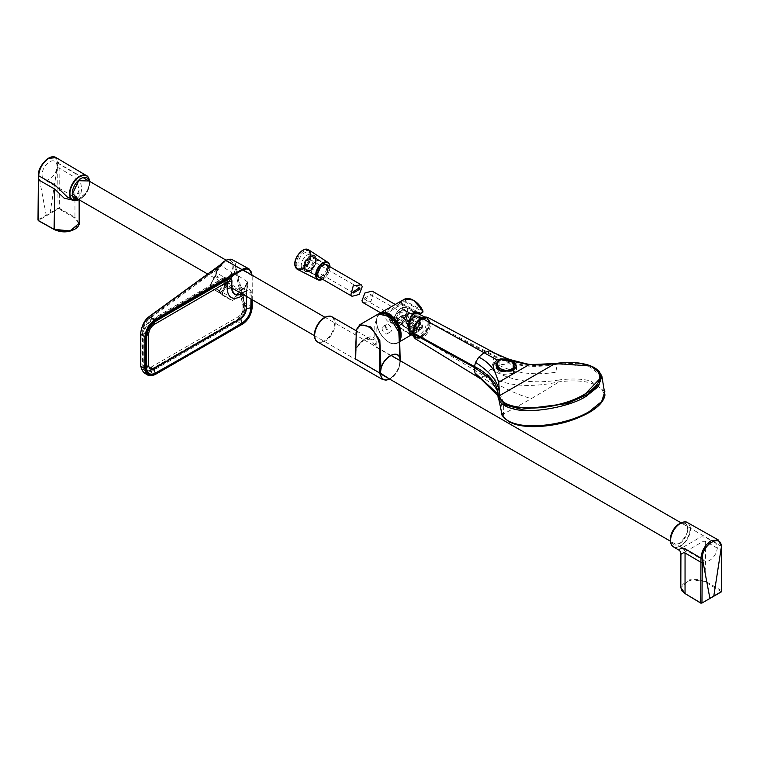 <?xml version="1.0" encoding="UTF-8"?>
<svg xmlns="http://www.w3.org/2000/svg" width="760" height="760" viewBox="0 0 760 760"><rect width="100%" height="100%" fill="white"/><g stroke="black" fill="none" stroke-linecap="round" stroke-linejoin="round"><path stroke-width="0.57" stroke-dasharray="3.8 2.85" d="M67.516 197.134L74.385 198.939M76.674 198.379L77.368 198.027C82.374 194.246 82.831 187.416 78.755 177.536L75.021 173.375L59.042 163.989L56.107 157.633M50.112 212.866L58.045 208.287L58.377 208.886L38.617 220.295L38.266 219.707L50.112 212.866L57.674 163.989L58.045 208.287L59.404 208.297L59.042 163.989A0.969 0.57 -0.9 0 0 57.674 163.989C58.035 149.9 38.304 161.281 38.655 174.971L46.199 215.127M58.377 208.886L59.404 208.297L74.955 217.284L74.945 177.375L76.532 179.379L79.087 190.095L74.86 199.49L73.064 200.212M74.774 229.207L78.688 223.402L74.613 217.873L59.062 208.895M54.454 229.51L38.617 220.295M38.285 220.486L38.655 174.971M57.741 168.064A0.969 0.57 179.2 0 1 59.109 168.055L74.945 177.375M77.368 198.027L75.459 197.629L74.86 199.49M79.173 223.174L74.955 217.284L74.613 217.873M718.304 539.952L721.325 546.355L705.071 537.13L701.072 536.826L681.245 548.274M721.316 591.707L705.546 582.141C693.149 574.284 671.963 586.511 685.387 593.769L700.938 603.069M682.632 547.466L685.14 551.827L683.468 552.795M685.14 551.827L703.389 541.291L705.28 541.291L721.392 550.43L721.325 546.355A0.969 0.57 -1 0 1 721.62 546.753M705.28 541.291L705.888 581.542L689.795 579.69L680.827 587.537M721.411 551.228L721.715 590.681L705.888 581.542L705.546 582.141M229.244 276.659L229.235 276.763A6.099 3.515 -60 0 1 229.871 278.92L229.928 279.917A14.44 8.331 -60 0 1 233.196 273.657L232.531 274.816L229.453 276.592L229.121 275.994L229.235 276.763L224.618 278.255L224.304 277.552L229.121 275.994L233.196 273.657L230.005 280.126L233.035 274.227M215.868 274.388L215.726 274.531A12.569 7.258 120 0 1 220.371 264.708L215.346 276.498L210.168 285.038L210.472 287.28L221.929 294.13L219.839 292.856L219.488 290.491L226.014 280.25C232.113 276.697 235.514 261.858 230.47 260.813C227.05 256.966 215.887 267.33 215.868 274.388L210.168 285.038L215.089 276.317L228.057 283.955L228.541 283.034L224.57 288.962L224.257 280.649L151.401 322.933A7.837 4.522 120 0 0 145.948 332.348L145.948 363.812A7.837 4.522 120 0 0 151.401 366.938L238.127 316.863A7.837 4.522 120 0 0 243.58 307.448L243.713 291.83A10.64 6.146 180 0 1 246.287 290.738L247.409 286.482L244.958 287.651A6.099 3.515 -60 0 1 247.247 287.09L247.427 281.837A14.44 8.331 -60 0 1 243.78 287.651L244.122 288.154L244.958 287.651A10.64 6.146 -120 0 0 243.647 291.792L236.474 295.83L240.169 291.08L239.732 290.7L237.737 293.008L238.193 293.341A10.64 6.146 -120 0 0 238.032 295.032M151.401 366.938A10.64 6.242 60.8 0 0 151.706 369.731L151.373 370.053A3867.345 2232.823 120 0 0 194.778 345.391A3867.345 2232.823 120 0 0 238.184 319.941A11.618 6.707 120 0 0 246.269 305.976L242.611 303.781L238.707 285.694L246.287 290.738A964.041 556.596 -60 0 1 246.145 306.403A10.992 6.346 -60 0 1 238.498 319.618A3866.718 2232.462 -60 0 1 151.706 369.731A10.992 6.346 -60 0 1 144.058 365.351A964.041 556.596 -60 0 1 143.916 349.647A964.041 556.596 -60 0 1 144.058 333.783L143.288 333.839A964.668 556.957 120 0 0 143.155 349.714A964.668 556.957 120 0 0 143.288 365.427A11.618 6.707 120 0 0 145.768 370.595A11.618 6.707 120 0 0 151.373 370.053L150.67 369.664L237.471 319.542C242.184 315.846 243.903 310.593 242.611 303.781L242.63 303.544C243.846 310.574 242.012 315.979 237.139 319.741L150.328 369.863C145.293 372.191 142.481 370.585 141.892 365.037L141.892 333.44C142.376 327.256 144.79 322.173 149.112 318.193L221.73 264.822L221.511 265.82L149.492 318.753C145.379 322.477 143.07 327.37 142.566 333.44L142.566 365.028L145.046 370.205L150.328 369.863M232.056 300.703L234.365 299.402L232.056 300.703L222.49 295.184L222.405 292.486L222.49 295.184M219.412 290.805L219.877 292.875L221.796 291.792L233.899 299.126L236.008 295.555L236.474 295.83L234.365 299.402M252.149 299.697L252.025 275.158M210.188 285.475L210.643 287.546M240.169 291.08L240.54 289.969L227.572 282.359L226.157 280.554L219.839 290.624L221.796 291.792L227.316 282.112A13.965 8.066 120 0 0 235.286 266.323A13.965 8.066 120 0 0 230.09 259.284M219.668 292.591L221.483 291.602L226.584 282.986L224.666 281.846M221.293 264.052A13.965 8.066 120 0 0 215.726 275.424L210.425 285.219L210.444 287.261L210.159 285.038L215.089 276.317M224.438 288.876L222.405 292.486L210.586 285.323L210.605 287.527L222.405 294.69L210.596 287.517L210.083 286.416M225.881 286.615L228.646 283.224L229.871 278.92A10.64 6.242 179.2 0 0 224.323 280.687M238.725 285.427L242.63 303.544M246.411 290.301L247.409 286.482L247.427 281.837L247.551 286.681L246.544 290.491L246.269 305.976A964.668 556.957 120 0 0 246.411 290.301M247.427 281.837L236.208 274.341L236.141 269.791L243.78 302.888C245.547 308.826 242.174 318.62 237.158 321.195L150.309 371.336L150.632 371.934L237.509 321.774C243.323 317.481 245.641 311.135 244.444 302.755L235.989 266.38L236.141 269.791M244.321 287.679L239.732 290.7L226.888 283.166L227.572 282.359A14.107 8.142 120 0 0 235.629 266.399A14.107 8.142 120 0 0 232.617 259.901M221.929 294.13L219.849 292.923L219.488 290.491M210.263 285.161L210.653 287.613L219.678 292.657L212.733 288.819M227.99 284.05L222.471 292.534M222.024 263.53A14.107 8.142 120 0 0 215.868 275.595L228.541 283.034L229.928 279.917M229.757 280.136L228.399 283.337M233.196 273.657L221.511 265.82M140.629 334.134L140.59 337.07M140.505 355.775L140.629 365.798C141.35 372.162 144.571 374.015 150.309 371.336M221.73 264.822L223.582 262.58L149.093 316.787M240.844 290.519L244.122 288.154M143.374 372.409L150.632 371.934L155.078 374.585A3870.233 2234.486 120 0 0 241.956 324.434L237.158 321.195M242.136 293.37L247.655 290.349A6.773 3.914 -120 0 0 246.383 293.37L246.449 293.417A6.773 3.914 180 0 1 250.98 292.267L250.98 292.267A4.702 2.717 120 0 0 247.655 290.349L241.661 293.635M717.26 547.342A10.592 6.118 -60 0 1 712.633 558.001A10.592 6.118 -60 0 1 704.472 560.842A10.592 6.118 -60 0 1 702.278 555.987A10.592 6.118 -60 0 1 706.904 545.328A10.592 6.118 -60 0 1 715.065 542.488A10.592 6.118 -60 0 1 717.26 547.342M42.056 174.809A10.592 6.118 120 0 0 44.251 179.664A10.592 6.118 120 0 0 52.411 176.823A10.592 6.118 120 0 0 57.038 166.164A10.592 6.118 120 0 0 54.843 161.31A10.592 6.118 120 0 0 46.683 164.15A10.592 6.118 120 0 0 42.056 174.809M315.723 340.024A14.231 8.217 120 0 0 324.453 340.822A14.231 8.217 120 0 0 334.172 326.581A14.231 8.217 120 0 0 329.45 316.236M400.149 360.316L399.18 367.137L394.867 374.718L389.604 379.05A13.908 8.027 120 0 0 390.383 378.623A13.908 8.027 120 0 0 400.216 361.589A13.908 8.027 120 0 0 400.188 360.696L400.226 361.389L399.94 360.933C399.332 368.486 395.912 374.414 389.68 378.708L385.823 380.066M359.898 324.653L356.174 335.474L355.794 349.267L356.307 349.381L355.3 348.669L363.233 339.748C366.139 337.981 368.78 337.905 371.174 339.501A2.907 2.356 -50.3 0 0 374.794 338.305L374.794 324.301L378.356 313.994M355.462 353.077L355.794 349.267C358.026 344.945 360.515 341.582 365.788 338.314C369.008 336.481 372.01 336.471 374.794 338.305L376.2 347.234L376.143 324.026C375.953 314.744 379.829 311.847 387.78 315.324C395.589 321.147 399.475 328.605 399.447 337.716L399.94 360.933L376.2 347.234M355.452 353.457L356.307 349.381C357.029 346.864 359.765 343.729 364.524 339.986L370.5 339.026L376.162 346.978M382.109 328.405A4.228 2.441 -120 0 0 383.952 332.652A4.228 2.441 -120 0 0 387.21 333.783A4.228 2.441 -120 0 0 388.084 331.854A4.228 2.441 -120 0 0 386.241 327.598A4.228 2.441 -120 0 0 382.983 326.467A4.228 2.441 -120 0 0 382.109 328.405M385.529 326.43A4.228 2.441 -120 0 0 387.372 330.676A4.228 2.441 -120 0 0 390.63 331.816A4.228 2.441 -120 0 0 391.505 329.878A4.228 2.441 -120 0 0 389.661 325.622A4.228 2.441 -120 0 0 386.403 324.491A4.228 2.441 -120 0 0 385.529 326.43M399.418 302.461A0.674 0.646 -94.2 0 0 399.522 303.61L403.094 301.748L402.705 300.713L403.094 301.748A105.953 64.324 179.1 0 1 404.805 301.824L404.947 300.703L402.743 300.647L399.418 302.461C397.746 302.822 384.854 309.044 385.225 315.951C384.873 323.123 397.632 327.265 399.418 318.022L403.094 315.238L400.482 316.549L401.612 317.186L404.928 315.409A503.167 275.072 0.8 0 0 404.805 315.343A105.953 57.921 0.8 0 0 403.094 315.238L404.947 315.79A15.751 9.091 -120 0 0 422.759 326.43L422.19 325.717A503.167 285.219 2.6 0 0 413.829 320.606A503.167 285.219 2.6 0 0 404.928 315.409L405.384 315.695A503.851 285.599 -177.4 0 1 414.181 320.834A503.851 285.599 -177.4 0 1 414.285 320.891A503.851 285.599 -177.4 0 1 422.702 326.049L422.19 325.717A94.326 53.466 2.6 0 1 422.37 326.714L422.788 327.778L411.369 334.827M400.482 316.549L399.522 317.651L389.927 321.66L387.752 311.647L399.522 303.61L400.824 304.399L389.69 311.714L390.783 322.107L391.295 322.411L402.876 317.119L419.358 326.981L420.755 327.645L422.37 326.714L422.788 327.778A17.081 9.861 -120 0 1 421.467 328.852L416.081 332.044M401.612 317.186L417.192 328.415L418.028 327.864L401.888 317.158M413.174 313.947L408.889 325.831L409.402 334.238L408.082 333.374L417.192 328.415M410.315 334.144L419.425 328.633L418.028 327.864M417.192 312.778L401.603 304.066L418.028 313.044L413.953 312.493L411.768 313.205L407.607 324.662L408.072 333.374L390.783 322.107M416.072 332.044L411.606 334.685M413.934 330.334L400.824 318.383L399.161 317.727C395.399 323.066 392.302 324.377 389.889 321.641L389.889 321.641M413.953 312.493L400.824 304.399L404.928 301.891A503.167 295.345 177.4 0 1 422.19 311.514L422.702 310.716A503.851 295.745 -2.6 0 0 414.181 305.843A503.851 295.745 -2.6 0 0 405.384 301.055L404.928 301.891A503.167 305.482 179.1 0 0 404.805 301.824L405.222 300.969A503.842 305.9 -0.9 0 1 405.384 301.055M401.888 303.895L402.876 303.8L420.755 313.595L422.969 311.771M419.51 313.776L418.028 313.044M420.09 329.441L419.425 328.633L420.755 327.645L421.125 328.738M422.75 310.622L422.19 311.514A94.326 55.366 177.4 0 1 422.37 312.531M413.725 300.456A15.751 9.091 -120 0 0 404.947 300.703L404.928 300.884M404.387 299.269A17.081 9.861 -120 0 0 402.743 300.647L402.705 300.713M399.418 318.022L400.168 316.512L402.819 315.181L404.871 315.229M403.047 315.656L402.743 315.846A17.081 9.861 -120 0 0 421.467 328.852L422.864 327.721M422.702 326.049L422.93 327.626L422.56 325.726L404.88 315.238M422.969 327.512L422.37 326.714L422.969 327.512M422.683 326.097A15.428 8.901 60 0 1 414.077 325.992A15.428 8.901 60 0 1 405.241 315.685L405.222 315.609A503.842 275.443 -179.2 0 1 405.384 315.695M397.565 321.299A7.163 4.132 -60 0 1 399.959 313.386A7.163 4.132 -60 0 1 406.049 310.812A7.163 4.132 -60 0 1 407.369 312.721A7.163 4.132 -60 0 1 404.976 320.635A7.163 4.132 -60 0 1 398.886 323.209A7.163 4.132 -60 0 1 397.565 321.299M403.037 324.463A7.163 4.132 -60 0 1 405.431 316.54A7.163 4.132 -60 0 1 411.521 313.966A7.163 4.132 -60 0 1 412.841 315.885A7.163 4.132 -60 0 1 410.457 323.798A7.163 4.132 -60 0 1 404.367 326.373A7.163 4.132 -60 0 1 403.037 324.463M402.743 324.719A7.6 4.389 -60 0 1 405.279 316.322A7.6 4.389 -60 0 1 411.74 313.595A7.6 4.389 -60 0 1 413.145 315.618A7.6 4.389 -60 0 1 410.609 324.016A7.6 4.389 -60 0 1 404.149 326.743A7.6 4.389 -60 0 1 402.743 324.719M413.449 332.49A9.196 5.31 -60 0 1 413.24 330.733A9.196 5.31 -60 0 1 419.748 319.476A9.196 5.31 -60 0 1 424.337 319.019A9.196 5.31 -60 0 1 426.037 321.48A9.196 5.31 -60 0 1 422.969 331.645A9.196 5.31 -60 0 1 415.15 334.941A9.196 5.31 -60 0 1 413.449 332.49M413.478 333.706A10.402 6.004 -60 0 1 413.24 331.721A10.402 6.004 -60 0 1 420.603 318.981A10.402 6.004 -60 0 1 425.799 318.469A10.402 6.004 -60 0 1 427.719 321.242A10.402 6.004 -60 0 1 424.251 332.747A10.402 6.004 -60 0 1 415.397 336.481A10.402 6.004 -60 0 1 413.478 333.706M414.504 334.295A10.402 6.004 -60 0 1 417.981 322.8A10.402 6.004 -60 0 1 426.825 319.058A10.402 6.004 -60 0 1 428.744 321.841A10.402 6.004 -60 0 1 425.277 333.336A10.402 6.004 -60 0 1 416.423 337.079A10.402 6.004 -60 0 1 414.504 334.295M397.67 321.214A7.011 4.047 -60 0 1 400.007 313.452A7.011 4.047 -60 0 1 405.973 310.935A7.011 4.047 -60 0 1 407.274 312.806A7.011 4.047 -60 0 1 404.928 320.568A7.011 4.047 -60 0 1 398.962 323.085A7.011 4.047 -60 0 1 397.67 321.214M408.139 328.938A8.711 5.026 120 0 0 409.744 331.265A8.711 5.026 120 0 0 417.154 328.139A8.711 5.026 120 0 0 420.062 318.506A8.711 5.026 120 0 0 418.456 316.179A8.711 5.026 120 0 0 411.046 319.314A8.711 5.026 120 0 0 408.139 328.938A8.711 5.026 120 0 0 415.634 329.726A8.711 5.026 120 0 0 420.062 318.506A8.711 5.026 120 0 0 412.566 317.727A8.711 5.026 120 0 0 408.139 328.938M410.875 330.524A8.711 5.026 120 0 0 412.481 332.842A8.711 5.026 120 0 0 419.89 329.716A8.711 5.026 120 0 0 422.798 320.084A8.711 5.026 120 0 0 421.192 317.765A8.711 5.026 120 0 0 413.782 320.891A8.711 5.026 120 0 0 410.875 330.524M362.976 302.584L370.965 301.52L373.274 292.933L372.124 291.108M409.127 328.073A7.258 4.189 120 0 0 410.476 330.011A7.258 4.189 120 0 0 416.641 327.398A7.258 4.189 120 0 0 419.073 319.38A7.258 4.189 120 0 0 417.724 317.442A7.258 4.189 120 0 0 411.559 320.045A7.258 4.189 120 0 0 409.127 328.073M419.32 323.133A3.629 2.099 120 0 0 418.655 322.164A3.629 2.099 120 0 0 415.568 323.466A3.629 2.099 120 0 0 414.352 327.474A3.629 2.099 120 0 0 415.026 328.444A3.629 2.099 120 0 0 418.104 327.142A3.629 2.099 120 0 0 419.32 323.133M364.097 298.462L370.633 294.443L371.288 295.402L364.933 299.526L364.097 298.462M304.142 268.897A8.711 5.026 120 0 0 305.757 271.225A8.711 5.026 120 0 0 313.158 268.099A8.711 5.026 120 0 0 316.065 258.466A8.711 5.026 120 0 0 314.459 256.139A8.711 5.026 120 0 0 307.049 259.274A8.711 5.026 120 0 0 304.142 268.897A8.711 5.026 120 0 0 311.647 269.686A8.711 5.026 120 0 0 316.065 258.466A8.711 5.026 120 0 0 308.57 257.688A8.711 5.026 120 0 0 304.142 268.897M301.406 267.32A8.711 5.026 120 0 0 303.012 269.648A8.711 5.026 120 0 0 310.422 266.513A8.711 5.026 120 0 0 313.329 256.889A8.711 5.026 120 0 0 311.724 254.562A8.711 5.026 120 0 0 304.313 257.697A8.711 5.026 120 0 0 301.406 267.32M309.852 259.93A3.629 2.099 120 0 0 309.187 258.96A3.629 2.099 120 0 0 306.099 260.262A3.629 2.099 120 0 0 304.883 264.28A3.629 2.099 120 0 0 305.558 265.249A3.629 2.099 120 0 0 308.645 263.938A3.629 2.099 120 0 0 309.852 259.93M315.077 259.341A7.258 4.189 120 0 0 313.738 257.402A7.258 4.189 120 0 0 307.562 260.005A7.258 4.189 120 0 0 305.14 268.033A7.258 4.189 120 0 0 306.479 269.971A7.258 4.189 120 0 0 312.654 267.358A7.258 4.189 120 0 0 315.077 259.341M316.834 274.692A7.163 4.132 -60 0 1 319.228 266.769A7.163 4.132 -60 0 1 325.318 264.195A7.163 4.132 -60 0 1 326.638 266.114A7.163 4.132 -60 0 1 324.244 274.027A7.163 4.132 -60 0 1 318.155 276.602A7.163 4.132 -60 0 1 316.834 274.692M311.363 271.529A7.163 4.132 -60 0 1 313.756 263.615A7.163 4.132 -60 0 1 319.846 261.041A7.163 4.132 -60 0 1 321.166 262.951A7.163 4.132 -60 0 1 318.772 270.864A7.163 4.132 -60 0 1 312.683 273.438A7.163 4.132 -60 0 1 311.363 271.529M311.068 271.785A7.6 4.389 -60 0 1 313.604 263.387A7.6 4.389 -60 0 1 320.065 260.661A7.6 4.389 -60 0 1 321.461 262.694A7.6 4.389 -60 0 1 318.924 271.092A7.6 4.389 -60 0 1 312.464 273.819A7.6 4.389 -60 0 1 311.068 271.785M298.167 265.933A9.196 5.31 -60 0 1 301.235 255.769A9.196 5.31 -60 0 1 309.054 252.462A9.196 5.31 -60 0 1 310.755 254.923A9.196 5.31 -60 0 1 310.963 256.671A9.196 5.31 -60 0 1 304.466 267.928A9.196 5.31 -60 0 1 299.867 268.385A9.196 5.31 -60 0 1 298.167 265.933M296.485 266.161A10.402 6.004 -60 0 1 299.962 254.666A10.402 6.004 -60 0 1 308.807 250.923A10.402 6.004 -60 0 1 310.726 253.697A10.402 6.004 -60 0 1 310.963 255.683A10.402 6.004 -60 0 1 303.61 268.423A10.402 6.004 -60 0 1 298.404 268.935A10.402 6.004 -60 0 1 296.485 266.161M295.459 265.572A10.402 6.004 -60 0 1 298.937 254.068A10.402 6.004 -60 0 1 307.781 250.334A10.402 6.004 -60 0 1 309.7 253.108A10.402 6.004 -60 0 1 306.223 264.613A10.402 6.004 -60 0 1 297.378 268.346A10.402 6.004 -60 0 1 295.459 265.572M316.939 274.598A7.011 4.047 -60 0 1 319.276 266.845A7.011 4.047 -60 0 1 325.242 264.328A7.011 4.047 -60 0 1 326.543 266.199A7.011 4.047 -60 0 1 324.197 273.952A7.011 4.047 -60 0 1 318.231 276.478A7.011 4.047 -60 0 1 316.939 274.598M415.606 338.922L421.971 338.428L484.186 375.981L481.555 377.112C502.987 388.816 504.82 404.291 503.281 413.849L503.3 413.991C504.288 418.865 508.953 422.408 517.275 424.622C535.458 429.713 569.611 423.985 588.506 412.67C608.475 399.418 608.912 389.433 589.827 382.736C581.324 380.627 571.045 380.323 558.999 381.843L558.628 381.89C534.128 387.372 504.944 387.685 486.818 374.072L484.186 375.981C500.147 386.622 515.85 394.165 531.288 398.63A966.596 673.255 106.7 0 0 558.999 381.843L558.875 379.981C571.244 378.423 581.799 378.727 590.529 380.902L604.846 391.647M501.771 413.383L501.685 412.993C503.709 400.795 495.625 388.731 477.432 376.808L481.555 377.112M601.901 376.248L587.499 365.389C579.547 363.242 568.936 362.938 555.664 364.467L555.17 363.517C530.679 366.615 509.903 362.919 492.85 352.422L493.905 355.328L493.43 362.235L490.941 369.008C509.485 380.722 532.133 384.38 558.875 379.981M412.803 331.759L412.803 332.585C412.509 336.965 415.159 338.361 420.755 336.765C426.351 331.901 429.01 327.437 428.744 323.38L428.754 322.553C428.421 317.727 425.78 316.341 420.812 318.373M420.755 336.765A1.938 1.121 -120 0 0 421.971 338.428C427.139 334.903 430.055 329.983 430.72 323.665L428.022 317.556M428.754 322.553L430.711 322.753L493.905 355.328C501.106 359.575 510.511 362.719 522.13 364.762L538.631 365.712L555.475 363.907L591.973 366.415M491.454 351.31L492.85 352.422M428.744 323.38L430.72 323.665L493.933 356.298C511.128 365.864 531.706 368.59 555.664 364.467L557.222 372.01C532.38 376.124 511.119 372.865 493.43 362.235M505.257 359.195L510.435 360.534M513.399 373.35L502.246 374.566L496.005 369.037L498.978 364.923L510.064 363.679L516.382 369.151L513.399 373.35M497.031 362.416L499.035 360.534L508.459 360.354L515.888 364.733M498.978 364.923L499.244 360.164M513.589 362.273L500.755 359.537M88.958 181.004L89.385 183.825L86.982 191.995L78.365 199.357M89.271 181.184A12.245 7.068 -60 0 1 89.556 183.587A12.245 7.068 -60 0 1 89.556 183.673A12.245 7.068 -60 0 1 80.978 198.541A12.245 7.068 -60 0 1 78.669 199.538M89.537 181.336A13.861 7.999 -60 0 1 89.566 182.276A13.861 7.999 -60 0 1 89.566 182.381A13.861 7.999 -60 0 1 79.857 199.206A13.861 7.999 -60 0 1 78.936 199.69L80.978 198.541C86.174 194.93 89.034 189.981 89.556 183.673L89.537 181.336M88.359 177.526A14.031 8.103 -60 0 1 89.404 182.039A14.031 8.103 -60 0 1 79.477 199.225A14.031 8.103 -60 0 1 75.05 200.573M38.608 179.892L38.589 179.123M687.353 529.055C687.828 524.21 685.035 522.605 678.984 524.219C672.923 529.596 670.139 534.422 670.614 538.716C670.139 543.561 672.923 545.177 678.984 543.552C685.035 538.184 687.828 533.349 687.353 529.055M670.443 538.954A12.245 7.068 120 0 0 679.098 543.951A12.245 7.068 120 0 0 687.762 528.96A12.245 7.068 120 0 0 679.022 524.001M671.64 545.015A13.861 7.999 120 0 0 682.67 544.16A13.861 7.999 120 0 0 690.033 528.95A13.861 7.999 120 0 0 684.95 521.968M673.464 546.906A14.031 8.103 120 0 0 680.523 546.231A14.031 8.103 120 0 0 690.441 529.045A14.031 8.103 120 0 0 687.486 522.605M721.734 591.47L721.715 590.681L721.373 591.27M252.054 275.728L235.989 266.38M219.839 292.856L231.98 300.219L222.423 294.69M224.295 261.298A12.569 7.258 120 0 1 233.291 265.278A12.569 7.258 120 0 1 226.157 280.554L226.014 280.25M229.463 276.583L230.128 278.834M149.112 318.193L151.373 319.874A11.618 6.707 120 0 0 143.288 333.839L141.892 333.44M145.948 363.812A10.64 6.27 179 0 0 144.058 365.351L141.892 365.037M238.127 316.863A10.64 6.042 59.2 0 0 238.498 319.618L237.139 319.741M213.541 270.778L224.304 277.552A3867.345 2232.823 120 0 0 151.373 319.874L151.706 320.568A3866.718 2232.462 -60 0 1 224.618 278.255A10.64 6.213 -119.5 0 0 224.257 280.649M243.58 307.448A10.64 6.023 1 0 1 246.145 306.403L246.401 306.166C245.879 312.008 243.219 316.606 238.421 319.96L151.611 370.082C148.694 371.327 146.746 371.498 145.768 370.595L145.046 370.205C145.483 371.07 147.279 370.88 150.432 369.645L237.234 319.523C240.388 320.045 244.492 306.935 242.487 303.705L236.018 273.98M245.014 287.46L247.418 283.394M219.469 290.519L210.244 285.19M222.405 294.69L222.537 292.572L225.9 286.691A10.64 6.242 -0.8 0 0 224.418 287.423M145.948 332.348A10.64 6.023 -179 0 0 144.058 333.783A10.992 6.346 -60 0 1 151.706 320.568A10.64 6.042 -120.8 0 0 151.401 322.933M237.737 293.008L236.008 295.555M241.965 324.434L241.956 324.434A14.506 8.379 120 0 0 252.044 307.002L243.78 302.888M252.054 307.002L252.044 307.002A967.547 558.619 120 0 0 252.044 275.32A14.506 8.379 120 0 0 249.005 268.897M147.953 375.193A14.506 8.379 120 0 0 155.078 374.585L155.088 374.594M251.275 299.193L251.303 292.191C251.085 289.845 249.898 289.161 247.751 290.13M251.303 292.191L250.98 292.267A965.485 557.431 -60 0 1 250.952 299.003M246.44 296.4L246.449 293.417M246.383 293.37L243.789 294.87M210.178 285.551L219.393 290.871M317.68 342.048A14.516 8.379 120 0 0 324.938 341.335A14.516 8.379 120 0 0 334.419 328.538A14.516 8.379 120 0 0 332.187 316.91M380.703 313.205A16.9 9.756 -120 0 0 376.57 321.252A16.9 9.756 -120 0 0 386.46 340.547A16.9 9.756 -120 0 0 399.75 339.33M399.798 340.736A17.375 10.032 60 0 1 397.603 342.969A17.375 10.032 60 0 1 384.199 338.38A17.375 10.032 60 0 1 376.57 320.853A17.375 10.032 60 0 1 379.221 313.585M405.241 300.912A15.428 8.901 60 0 1 414.077 300.808A15.428 8.901 60 0 1 422.683 310.631M401.612 303.943L400.073 302.195M403.066 300.618A16.948 9.785 60 0 1 407.341 298.499M422.949 327.531A16.948 9.785 60 0 1 403.066 315.695M419.634 318.887A8.075 4.665 -60 0 1 415.53 329.289A8.075 4.665 -60 0 1 408.566 328.567A8.075 4.665 -60 0 1 412.67 318.155A8.075 4.665 -60 0 1 419.634 318.887M408.557 328.073A7.6 4.389 120 0 0 409.963 330.106A7.6 4.389 120 0 0 416.423 327.38A7.6 4.389 120 0 0 418.959 318.981A7.6 4.389 120 0 0 417.553 316.948A7.6 4.389 120 0 0 411.094 319.675A7.6 4.389 120 0 0 408.557 328.073M408.148 329.431A9.196 5.31 -60 0 1 411.217 319.266A9.196 5.31 -60 0 1 419.035 315.96A9.196 5.31 -60 0 1 420.736 318.411A9.196 5.31 -60 0 1 417.667 328.577A9.196 5.31 -60 0 1 409.849 331.882A9.196 5.31 -60 0 1 408.148 329.431M394.554 322.42A10.032 5.795 120 0 0 396.264 325.005A10.032 5.795 120 0 0 404.852 321.613A10.032 5.795 120 0 0 408.3 310.394A10.032 5.795 120 0 0 406.286 307.638A10.032 5.795 120 0 0 397.812 311.438A10.032 5.795 120 0 0 394.554 322.42M407.645 310.498A9.547 5.51 -60 0 1 402.791 322.8A9.547 5.51 -60 0 1 394.563 321.945A9.547 5.51 -60 0 1 399.418 309.643A9.547 5.51 -60 0 1 407.645 310.498M395.969 320.71A7.495 4.332 120 0 0 402.42 321.385A7.495 4.332 120 0 0 406.239 311.724A7.495 4.332 120 0 0 399.779 311.058A7.495 4.332 120 0 0 395.969 320.71M406.248 312.217A7.011 4.047 -60 0 1 403.902 319.969A7.011 4.047 -60 0 1 397.936 322.497A7.011 4.047 -60 0 1 396.644 320.615A7.011 4.047 -60 0 1 398.981 312.863A7.011 4.047 -60 0 1 404.947 310.346A7.011 4.047 -60 0 1 406.248 312.217M428.972 321.128A11.248 6.498 -60 0 1 425.106 333.697A11.248 6.498 -60 0 1 415.473 337.506A11.248 6.498 -60 0 1 413.563 334.599A11.248 6.498 -60 0 1 417.221 322.297A11.248 6.498 -60 0 1 426.721 318.022A11.248 6.498 -60 0 1 428.972 321.128M414.257 334.523A10.763 6.213 120 0 0 423.529 335.483A10.763 6.213 120 0 0 429.001 321.623A10.763 6.213 120 0 0 419.729 320.653A10.763 6.213 120 0 0 414.257 334.523M315.637 258.846A8.075 4.665 -60 0 1 311.534 269.249A8.075 4.665 -60 0 1 304.57 268.527A8.075 4.665 -60 0 1 308.683 258.115A8.075 4.665 -60 0 1 315.637 258.846M305.244 268.432A7.6 4.389 120 0 0 306.651 270.455A7.6 4.389 120 0 0 313.11 267.729A7.6 4.389 120 0 0 315.647 259.331A7.6 4.389 120 0 0 314.25 257.308A7.6 4.389 120 0 0 307.791 260.034A7.6 4.389 120 0 0 305.244 268.432M303.468 268.992A9.196 5.31 -60 0 1 306.546 258.827A9.196 5.31 -60 0 1 314.365 255.531A9.196 5.31 -60 0 1 316.055 257.982A9.196 5.31 -60 0 1 312.987 268.147A9.196 5.31 -60 0 1 305.168 271.444A9.196 5.31 -60 0 1 303.468 268.992M322.62 279.281A10.032 5.795 120 0 0 329.868 266.712M329.84 266.694A9.547 5.51 -60 0 1 322.582 279.262M320.425 278.017A7.495 4.332 120 0 0 326.297 274.236A7.495 4.332 120 0 0 328.244 266.694A7.495 4.332 120 0 0 327.683 265.449M327.57 266.788A7.011 4.047 -60 0 1 325.223 274.55A7.011 4.047 -60 0 1 319.257 277.067A7.011 4.047 -60 0 1 317.965 275.196A7.011 4.047 -60 0 1 320.302 267.434A7.011 4.047 -60 0 1 326.268 264.917A7.011 4.047 -60 0 1 327.57 266.788M308.731 249.907A11.248 6.498 -60 0 1 310.64 252.804A11.248 6.498 -60 0 1 306.983 265.116A11.248 6.498 -60 0 1 297.492 269.382M294.984 264.299A10.763 6.213 120 0 0 295.212 265.791A10.763 6.213 120 0 0 304.484 266.76A10.763 6.213 120 0 0 309.956 252.89A10.763 6.213 120 0 0 303.078 250.277M501.685 412.993L503.3 413.991A966.596 673.255 106.7 0 0 531.288 398.63M498.161 397.698L499.871 405.118L499.586 399.361L497.952 395.837M490.941 369.008L486.818 374.072M497.847 393.946L499.006 397.224L497.382 390.716M67.307 197.02C69.663 198.559 72.38 198.759 75.459 197.629C78.118 195.415 79.335 192.717 79.087 189.534L79.135 199.804M38.389 220.714L38 220.096M721.639 591.688L722 591.081M252.291 299.772L252.187 275.243M146.737 335.825C147.383 330.001 150.062 325.356 154.784 321.888M704.472 560.842L670.462 541.206M380.579 373.844L314.402 335.635M232.028 288.078L207.47 273.894M73.084 196.308L44.251 179.664M715.065 542.488L681.064 522.851M391.039 355.414L324.995 317.281M242.848 269.857L226.166 260.224M83.676 177.954L54.843 161.31M399.18 367.137L400.226 360.715M394.867 374.718L389.614 379.059M356.202 330.771L370.5 339.026M387.21 333.783L390.63 331.816M379.202 313.595L377.919 315.096L376.428 321.052C375.915 332.87 390.241 348.118 397.603 342.969L399.827 341.658M389.927 321.66L391.295 322.411M382.983 326.467L386.403 324.491M404.149 326.743L409.963 330.106L408.699 328.244C409.279 320.796 412.233 317.024 417.553 316.948L411.74 313.595M415.15 334.941L409.849 331.882L408.015 329.26C408.452 320.302 412.129 315.875 419.035 315.96L424.337 319.019M409.099 333.355L396.264 325.005L394.43 322.259C392.407 315.865 401.242 304.589 406.286 307.638L417.344 313.262M398.962 323.085L397.936 322.497C400.016 323.038 406.001 321.765 406.106 312.047L404.947 310.346L405.973 310.935M413.335 336.11L415.473 337.506C420.935 341.648 431.49 328.681 429.124 321.299L426.721 318.022L424.593 316.948M411.521 313.966L406.049 310.812M413.24 330.733L413.24 331.721M419.748 319.476L420.603 318.981M426.825 319.058L425.799 318.469M416.423 337.079L415.397 336.481M404.367 326.373L398.886 323.209M409.744 331.265L412.481 332.842M380.513 312.712L410.476 330.011M370.633 294.443L418.655 322.164M364.933 299.526L415.026 328.444M395.2 304.437L417.724 317.442M418.456 316.179L421.192 317.765M305.757 271.225L303.012 269.648M359.271 287.878L309.187 258.96M353.571 292.97L305.558 265.249M314.459 256.139L311.724 254.562M318.535 276.925L306.479 269.971M325.793 264.356L313.738 257.402M312.464 273.819L306.651 270.455C308.949 271.044 315.39 269.686 315.514 259.16L314.25 257.308L320.065 260.661M299.867 268.385L305.168 271.444C312.084 271.538 315.761 267.102 316.198 258.153L314.365 255.531L309.054 252.462M322.743 279.357L329.992 266.788M318.231 276.478L319.257 277.067L318.098 275.367C318.649 268.47 321.375 264.993 326.268 264.917L325.242 264.328M319.846 261.041L325.318 264.195M307.781 250.334L308.807 250.923M297.378 268.346L298.404 268.935M310.963 256.671L310.963 255.683M304.466 267.928L303.61 268.423M312.683 273.438L318.155 276.602M593.503 367.099L592.144 366.491M500.375 359.651L499.215 360.173M496.005 369.037L496.052 365.617"/><path stroke-width="1.14" d="M75.05 200.573A14.031 8.103 -60 0 1 72.513 199.946A14.031 8.103 -60 0 1 69.559 193.496A14.031 8.103 -60 0 1 79.477 176.31A14.031 8.103 -60 0 1 86.535 175.645L56.107 157.633L48.858 158.327C42.759 162.516 39.358 168.321 38.675 175.75L54.929 184.975L67.403 197.068M74.385 198.939L76.674 198.379M73.064 200.212L64.144 198.17L54.72 189.05L54.112 229.311L64.752 231.791L74.774 229.207M54.72 189.05L38.608 179.892L38.675 175.75A0.969 0.551 1 0 1 38.38 175.351L38.38 175.351C37.363 168.026 48.849 152.931 56.107 157.633M38.589 179.123L38.285 220.486L54.112 229.311L70.205 230.973L79.173 223.174L79.135 199.804M711.142 540.692L718.304 539.952L687.486 522.605A14.031 8.103 120 0 0 680.523 523.317A14.031 8.103 120 0 0 670.595 540.503A14.031 8.103 120 0 0 673.464 546.906L678.471 549.869L681.245 548.274L684.978 548.73L700.957 558.115C701.651 550.686 705.042 544.882 711.142 540.692M709.887 598.31L721.734 591.47L709.887 598.31L702.325 558.135L701.955 602.889L700.701 603.089L700.957 558.115A0.969 0.551 0.9 0 0 702.325 558.135C701.964 544.445 721.696 533.054 721.344 547.153L713.801 596.049M721.382 591.669L721.344 547.153A0.969 0.57 -1 0 0 721.62 546.753L718.304 539.952M678.471 549.869C679.962 550.506 680.77 551.969 680.913 554.268L683.468 552.795L685.054 552.966L700.891 562.267A0.969 0.551 -179.2 0 0 702.259 562.286M685.387 593.769L681.881 590.833L680.827 587.537L685.045 593.579L685.054 552.966M223.582 262.58L149.464 316.569C144.048 321.337 141.103 327.322 140.619 334.523L140.619 366.197L143.516 372.495L147.905 375.165A14.506 8.379 120 0 0 147.953 375.193M252.054 275.728C251.36 269.42 248.112 267.558 242.298 270.142L155.439 320.292C149.625 324.416 146.376 330.03 145.682 337.145L145.682 368.809C146.376 375.108 149.625 376.969 155.439 374.395L242.298 324.244C248.112 320.112 251.36 314.498 252.054 307.391L252.054 307.002M155.439 320.292L149.093 316.787C144.03 321.204 141.208 326.99 140.629 334.134L140.629 365.798M140.59 337.07L140.505 355.775M228.399 278.967C230.498 278.027 231.677 278.702 231.923 280.981L231.591 281.067A4.702 2.717 120 0 0 228.304 279.186L155.448 321.299C150.157 325.062 147.193 330.182 146.566 336.651L146.566 368.277C147.193 374.015 150.157 375.715 155.448 373.359L242.288 323.228C247.57 319.466 250.534 314.355 251.17 307.885L251.275 299.193M250.952 299.003A965.485 557.431 -60 0 1 250.847 307.962A12.445 7.182 -60 0 1 242.193 322.915A3868.172 2233.298 -60 0 1 155.363 373.036A12.445 7.182 -60 0 1 146.708 368.087A965.485 557.431 -60 0 1 146.566 352.355A965.485 557.431 -60 0 1 146.708 336.471A12.445 7.182 -60 0 1 146.737 335.825A12.445 7.182 -60 0 1 154.784 321.888A12.445 7.182 -60 0 1 155.363 321.518A3868.172 2233.298 -60 0 1 228.304 279.186A6.773 3.952 -119.5 0 0 226.993 282.235L227.059 282.273A6.773 3.971 179.2 0 1 231.591 281.067L231.695 287.802L231.923 280.981M329.45 316.236A14.231 8.217 120 0 0 324.453 317.585L324.453 317.585A14.231 8.217 120 0 0 314.393 335.008A14.231 8.217 120 0 0 315.723 340.024M385.823 380.066L382.423 379.43L379.42 372.79L355.68 359.081L356.183 335.806C355.186 327.36 360.572 322.601 367.812 326.534C374.67 329.64 380.665 342.399 379.477 348.26L379.42 372.79L380.237 372.941L380.808 368.866C383.41 357.152 397.318 349.144 399.912 357.837L400.226 361.389M355.547 348.194L355.68 359.081M400.188 360.696A13.908 8.027 120 0 0 400.149 360.316L399.769 358.007A0.969 0.712 159.6 0 1 399.912 357.837L398.838 332.082L389.358 316.521L378.366 313.984L359.898 324.644L356.488 329.488L355.462 353.077M400.216 361.447L400.149 360.316M399.769 358.007C397.242 349.438 383.524 357.371 380.998 368.847L380.617 371.592A13.908 8.027 120 0 0 380.551 372.941A13.908 8.027 120 0 0 389.585 379.041L380.199 372.951M380.998 368.847L379.829 340.347L370.813 326.933L359.898 324.644M380.617 371.592L380.237 372.941M355.642 358.824L355.462 353.248M420.755 313.595L422.969 311.771L422.769 310.622L422.759 312.522L419.463 313.766C413.772 313.548 411.692 311.049 409.336 323.694L409.089 333.288L409.402 334.238L410.315 334.144M399.827 341.658L411.369 334.827L408.719 330.6C408.395 322.677 410.324 308.57 420.09 313.025M422.769 310.622L413.725 300.456A15.751 9.091 -120 0 1 422.759 310.631L422.19 311.514M407.341 298.499A16.948 9.785 60 0 1 412.851 299.972L404.387 299.269A17.081 9.861 -120 0 1 422.788 311.856L422.37 312.531M419.425 313.747L413.174 313.947M395.2 304.437L372.124 291.108L364.895 292.999L361.94 300.827L362.976 302.584L380.513 312.712M352.916 292.011L359.271 287.878L360.107 288.942L353.571 292.97L352.916 292.011M350.94 294.471L352.079 296.295L359.309 294.415L362.263 286.587L361.238 284.82L353.238 285.893L350.94 294.471M604.846 391.647L601.625 401.584L589.181 411.635C569.772 423.253 534.707 429.134 516.04 423.909C507.49 421.629 502.702 417.99 501.685 412.993M497.952 395.837L481.089 379.097L477.337 376.741L474.943 372.903L474.477 366.548C482.277 370.452 488.547 375.402 493.297 381.416C497.667 385.994 498.247 394.839 498.351 396.891L501.771 413.383M498.247 398.107L497.382 390.716L498.132 397.575M498.703 382.204L493.269 367.184L494.285 362.928L497.125 359.964L421.971 318.24L420.812 318.373C415.844 322.069 413.174 326.534 412.803 331.759L412.709 332.063C413.373 326.087 416.147 321.461 421.04 318.165C423.253 316.863 425.59 316.663 428.022 317.566L421.971 318.24C416.888 321.708 413.981 326.572 413.25 332.842L474.477 366.548L475.541 362.416L478.819 357.115L484.186 352.573L489.564 350.911L491.644 351.405C494.171 353.124 500.166 355.813 509.608 359.47L526.575 363.888C539.799 366.291 552.786 363.822 555.142 363.498C564.651 362.368 572.575 362.235 578.901 363.08C587.204 364.144 591.803 366.329 590.881 365.969L555.17 363.517L529.045 364.686L498.703 382.204L499.671 395.589L555.104 363.574C595.954 357.38 615.353 377.653 584.468 394.259C556.51 411.625 500.479 412.499 499.671 395.589L498.151 397.67C499.567 402.981 504.383 406.638 512.582 408.642C528.77 414.2 569.211 407.417 586.131 396.302L598.329 386.612L601.901 376.248L598.557 370.452L593.503 367.099M501.781 413.43C500.697 414.418 503.405 417.382 509.912 422.322L515.432 424.412C522.49 426.398 531.021 427.053 541.025 426.379C555.38 425.096 570.466 422.522 588.971 412.642L588.971 412.642C598.576 407.065 603.906 401.195 604.96 395.019L601.901 376.248M412.803 331.759L415.71 338.988C413.772 337.44 412.765 335.435 412.699 332.984L412.709 332.063M428.041 317.566L491.729 351.452M497.372 390.697L490 378.518L474.44 367.545L413.24 333.754L412.803 332.585M590.881 365.969L598.519 371.374L600.039 378.537L584.782 394.449C556.586 411.958 500.089 412.841 499.272 395.779C500.051 384.303 492.138 373.179 475.541 362.416M590.871 365.969L600.961 374.062L599.136 384.19L587.053 394.753L567.226 403.56L521.626 409.308L505.353 405.051L498.351 396.891L498.161 397.698M495.159 372.58C491.663 366.063 486.219 360.905 478.819 357.115M529.045 364.686L514.13 361.627L489.564 350.911M510.435 360.534L514.13 361.627M497.125 359.964L501.334 358.853L505.257 359.195M499.035 360.534L499.244 360.164C496.707 360.648 494.447 368.724 499.101 370.158C508.678 371.621 513.389 371.459 513.228 369.673L513.389 370.215L501.325 371.688L496.052 365.617L497.031 362.416M515.888 364.733L516.363 366.339L513.389 370.215L513.399 373.35M512.819 368.98C513.475 370.471 499.282 371.478 499.605 369.246C495.501 368.011 496.983 360.601 499.548 360.059L500.755 359.527L513.266 362.035L513.228 369.673L513.589 362.273M513.256 362.035L513.256 362.035C514.311 361.665 503.928 357.798 500.755 359.527L499.244 360.164L500.099 360.173C507.765 356.697 520.505 364.733 512.373 368.438C504.649 373.939 491.844 365.892 500.099 360.173M78.365 199.357L72.646 193.486L78.717 180.69L88.958 181.004M78.669 199.538A12.245 7.068 -60 0 1 72.238 193.591A12.245 7.068 -60 0 1 79.781 179.322A12.245 7.068 -60 0 1 89.271 181.184M67.516 197.134L75.116 200.621L78.936 199.69A13.861 7.999 -60 0 1 69.968 193.591A13.861 7.999 -60 0 1 79.353 176.871A13.861 7.999 -60 0 1 89.537 181.336M89.566 182.276C89.177 178.391 88.16 176.187 86.535 175.645A14.031 8.103 -60 0 1 88.359 177.526M38.655 174.971A0.969 0.551 1 0 0 38.38 175.351L38 220.096L38.627 220.685M38.266 219.707L38.389 220.714L54.216 229.53C62.139 233.054 69.578 232.589 76.541 228.133C78.622 226.024 79.505 224.371 79.173 223.174M684.95 521.968A13.861 7.999 120 0 0 680.143 523.346A13.861 7.999 120 0 0 670.434 540.17L670.443 538.869C670.966 532.57 673.825 527.611 679.022 524.001A12.245 7.068 120 0 0 670.443 538.869A12.245 7.068 120 0 0 670.443 538.954M673.464 546.906C671.84 546.364 670.823 544.15 670.434 540.265L670.434 540.17A13.861 7.999 120 0 0 670.434 540.265A13.861 7.999 120 0 0 671.64 545.015M721.62 546.753L721.639 591.688L701.85 603.107L700.701 603.089L685.045 593.579L700.596 602.87L701.955 602.889M721.392 550.43L721.411 551.228M721.734 591.47L721.715 590.681M242.298 270.142L241.965 269.543A3870.233 2234.486 120 0 0 155.078 319.703A14.506 8.379 120 0 0 144.989 337.126A967.547 558.619 120 0 0 144.856 353.048A967.547 558.619 120 0 0 144.989 368.809L140.486 366.006L143.516 372.505M145.682 368.809L144.989 368.809A14.506 8.379 120 0 0 147.905 375.165L155.439 374.395M226.993 282.235L154.137 324.51C150.888 326.819 149.074 329.954 148.684 333.925L148.684 365.389A6.773 3.99 179 0 0 146.708 368.087L146.566 368.277M145.682 337.145L140.486 334.324C141.616 325.831 144.514 319.912 149.178 316.578L224.656 261.668M155.088 374.594L241.965 324.434M242.298 324.244L242.202 324.463C248.197 320.264 251.531 314.507 252.197 307.202L252.291 299.772M252.054 307.391L252.149 299.697M224.295 261.298A12.569 7.258 120 0 0 220.371 264.708L225.245 260.727A13.965 8.066 120 0 0 221.293 264.052M230.09 259.284A13.965 8.066 120 0 0 225.245 260.727C228.94 259.027 231.401 258.751 232.617 259.901L232.617 259.901A14.107 8.142 120 0 0 222.024 263.53M249.005 268.897A14.506 8.379 120 0 0 248.957 268.869A14.506 8.379 120 0 0 241.956 269.543L226.195 260.765M242.136 293.37C236.113 296.144 232.731 294.253 232.018 287.717M227.164 289.009A6.773 3.971 -0.8 0 1 231.695 287.802A14.649 8.455 120 0 0 241.813 293.721A6.773 3.914 60 0 0 240.768 296.609C232.655 300.333 228.123 297.806 227.164 289.009L227.059 282.273M154.137 324.51A6.773 3.847 -120.8 0 1 155.363 321.518L155.448 321.299M148.684 333.925A6.773 3.829 -179 0 0 146.708 336.471L146.566 336.651M148.684 365.389C149.074 368.913 150.888 369.959 154.137 368.514A6.773 3.971 60.8 0 0 155.363 373.036L155.448 373.359M154.137 368.514L240.863 318.44A6.773 3.847 59.2 0 0 242.193 322.915L242.288 323.228M240.863 318.44C244.112 316.141 245.927 312.997 246.316 309.026A6.773 3.829 1 0 1 250.847 307.962L251.17 307.885M246.316 309.026L246.44 296.4M243.789 294.87L240.768 296.609M324.453 317.585L324.453 317.585C328.177 315.894 330.752 315.675 332.187 316.91A14.516 8.379 120 0 0 324.938 317.632A14.516 8.379 120 0 0 315.457 330.419A14.516 8.379 120 0 0 317.68 342.048L382.423 379.43L385.985 380.171L389.614 379.059M399.75 339.33A16.9 9.756 -120 0 0 400.463 335.046A16.9 9.756 -120 0 0 393.49 318.478A16.9 9.756 -120 0 0 380.703 313.205M379.221 313.585A17.375 10.032 60 0 1 380.228 312.873A17.375 10.032 60 0 1 393.604 317.594A17.375 10.032 60 0 1 401.156 335.046A17.375 10.032 60 0 1 399.798 340.736M413.725 300.456L412.851 299.972A16.948 9.785 60 0 1 422.949 311.733M329.868 266.712A10.032 5.795 120 0 0 329.65 264.993A10.032 5.795 120 0 0 327.949 262.399A10.032 5.795 120 0 0 319.352 265.8A10.032 5.795 120 0 0 315.903 277.01A10.032 5.795 120 0 0 317.917 279.775A10.032 5.795 120 0 0 322.62 279.281M322.582 279.262A9.547 5.51 -60 0 1 316.569 276.916A9.547 5.51 -60 0 1 321.423 264.613A9.547 5.51 -60 0 1 329.65 265.468A9.547 5.51 -60 0 1 329.84 266.694M327.683 265.449A7.495 4.332 120 0 0 321.081 266.694A7.495 4.332 120 0 0 317.974 275.68A7.495 4.332 120 0 0 320.425 278.017M322.743 279.357L317.917 279.775L297.492 269.382A11.248 6.498 -60 0 1 295.231 266.285A11.248 6.498 -60 0 1 299.098 253.716A11.248 6.498 -60 0 1 308.731 249.907L327.949 262.399L329.773 265.154L329.992 266.788M303.078 250.277A10.763 6.213 120 0 0 294.984 264.299M421.971 318.24L420.812 318.373L421.971 318.24M588.506 412.67L589.181 411.635M474.943 372.903L497.847 393.946M512.839 368.97L512.373 368.438M679.022 524.001L680.143 523.346C683.772 521.692 686.223 521.445 687.486 522.605M680.827 587.547L680.913 554.268M252.187 275.243L249.052 268.916L232.617 259.901M146.737 335.825C147.468 330.049 150.148 325.403 154.784 321.888M670.462 541.206L380.579 373.844M314.402 335.635L232.028 288.078M207.47 273.894L73.084 196.308M681.064 522.851L391.039 355.414M324.995 317.281L242.848 269.857M226.166 260.224L83.676 177.954M400.226 361.332L399.494 333.839C399.399 331.255 397.375 323.256 389.947 316.569C386.203 314.469 386.27 312.189 378.366 313.984M314.393 335.008C314.792 339.074 315.885 341.42 317.68 342.048M332.187 316.91L356.202 330.771M379.202 313.595L404.387 299.269M409.099 333.355L413.335 336.11M417.344 313.262L424.593 316.948M352.079 296.295L318.535 276.925M361.238 284.82L325.793 264.356M297.492 269.382L295.079 266.104C292.724 258.723 303.269 245.765 308.731 249.907M477.337 376.741L415.71 338.988M516.382 369.151L516.363 366.339C515.47 363.774 514.625 362.482 513.855 362.453L513.855 362.453M499.197 360.192C496.793 362.558 495.748 364.363 496.052 365.608M513.836 362.444L513.266 362.035"/></g></svg>
